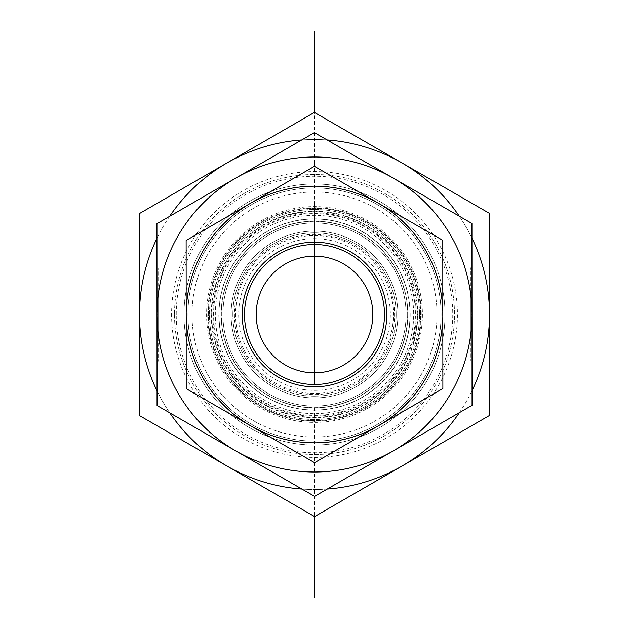<?xml version="1.0" encoding="UTF-8"?>
<svg xmlns="http://www.w3.org/2000/svg" width="629" height="629" viewBox="0 0 629 629"><rect width="100%" height="100%" fill="white"/><g stroke="black" fill="none" stroke-linecap="round" stroke-linejoin="round"><path stroke-width="0.47" stroke-dasharray="3.15 2.36" d="M156.983 290.111L158.146 290.111L158.146 284.127L158.194 361.219L158.138 267.962L158.146 290.111L156.983 290.111L156.967 267.97L157.022 361.219L157.014 339.07L158.178 339.07L157.014 339.07L157.014 345.062L156.983 290.111M156.983 292.831L158.154 292.831L158.178 336.35L158.154 292.831L156.983 292.831L156.998 311.481L156.983 292.831L158.154 292.831L156.983 292.831L157.006 336.35L156.983 292.831M156.998 311.481L158.162 311.473M156.998 314.5A157.502 157.502 0 0 1 235.671 178.141L156.943 223.657L157.046 405.524L235.828 450.946A157.502 157.502 0 0 1 156.998 314.594L158.162 314.594M157.006 336.35L158.178 336.35L157.006 336.35L156.998 317.708L157.006 336.35L158.178 336.35L157.006 336.35M156.998 317.708L158.162 317.708M472.017 338.889L470.854 338.889L470.854 344.873L470.806 267.781L470.862 361.038L470.854 338.889L472.017 338.889L472.033 361.03L471.978 267.781L471.986 289.93L470.822 289.93L471.986 289.93L471.986 283.938L472.017 338.889M472.017 336.169L470.846 336.169L470.822 292.65L470.846 336.169L472.017 336.169L472.002 317.519L472.017 336.169L470.846 336.169L472.017 336.169L471.994 292.65L472.017 336.169M472.002 317.519L470.838 317.527M472.002 314.406A157.502 157.502 0 0 1 235.828 450.946L314.602 496.367L472.057 405.343L471.954 223.476L314.398 132.633L235.671 178.141A157.502 157.502 0 0 1 472.002 314.406L470.838 314.406M471.994 292.65L470.822 292.65L471.994 292.65L472.002 311.292L471.994 292.65L470.822 292.65L471.994 292.65M472.002 311.292L470.838 311.292M407.836 314.5A93.336 93.336 0 0 1 314.5 407.836A93.336 93.336 0 0 1 221.164 314.5A93.336 93.336 0 0 1 314.5 221.164A93.336 93.336 0 0 1 407.836 314.5A93.336 93.336 0 0 1 267.836 395.334A93.336 93.336 0 0 1 267.836 233.666A93.336 93.336 0 0 1 407.836 314.5M421.249 314.5A106.749 106.749 0 0 0 314.5 207.751A106.749 106.749 0 0 0 207.751 314.5A106.749 106.749 0 0 0 314.5 421.249A106.749 106.749 0 0 0 421.249 314.5M256.168 314.5A58.332 58.332 0 0 1 343.67 263.983A58.332 58.332 0 0 1 343.67 365.017A58.332 58.332 0 0 1 256.168 314.5M232.832 314.5A81.668 81.668 0 0 1 355.338 243.777A81.668 81.668 0 0 1 355.338 385.223A81.668 81.668 0 0 1 232.832 314.5A81.668 81.668 0 0 1 314.5 232.832A81.668 81.668 0 0 1 396.168 314.5A81.668 81.668 0 0 1 314.5 396.168A81.668 81.668 0 0 1 232.832 314.5M221.164 314.5A93.336 93.336 0 0 1 361.164 233.666A93.336 93.336 0 0 1 361.164 395.334A93.336 93.336 0 0 1 221.164 314.5M187.914 314.5A126.586 126.586 0 0 0 377.793 424.127A126.586 126.586 0 0 0 377.793 204.873A126.586 126.586 0 0 0 187.914 314.5A126.586 126.586 0 0 1 377.793 204.873A126.586 126.586 0 0 1 377.793 424.127A126.586 126.586 0 0 1 187.914 314.5A126.586 126.586 0 0 1 377.793 204.873A126.586 126.586 0 0 1 377.793 424.127A126.586 126.586 0 0 1 187.914 314.5M174.5 314.5A140 140 0 0 0 384.5 435.748A140 140 0 0 0 384.5 193.252A140 140 0 0 0 174.5 314.5A140 140 0 0 1 384.5 193.252A140 140 0 0 1 384.5 435.748A140 140 0 0 1 174.5 314.5M186.16 314.5A128.34 128.34 0 0 0 378.666 425.644A128.34 128.34 0 0 0 378.666 203.356A128.34 128.34 0 0 0 186.16 314.5M244.5 314.5A70 70 0 0 0 314.5 384.5A70 70 0 0 0 384.5 314.5A70 70 0 0 0 314.5 244.5A70 70 0 0 0 244.5 314.5M231.079 314.5A83.421 83.421 0 0 1 314.5 231.079A83.421 83.421 0 0 1 397.921 314.5A83.421 83.421 0 0 1 314.5 397.921A83.421 83.421 0 0 1 231.079 314.5M384.5 314.5A70 70 0 0 0 279.496 253.88A70 70 0 0 0 279.496 375.12A70 70 0 0 0 384.5 314.5M406.082 314.5A91.582 91.582 0 0 0 268.709 235.183A91.582 91.582 0 0 0 268.709 393.817A91.582 91.582 0 0 0 406.082 314.5A91.582 91.582 0 0 1 268.709 393.817A91.582 91.582 0 0 1 268.709 235.183A91.582 91.582 0 0 1 406.082 314.5A91.582 91.582 0 0 1 268.709 393.817A91.582 91.582 0 0 1 268.709 235.183A91.582 91.582 0 0 1 406.082 314.5M419.504 314.5A105.004 105.004 0 0 1 262.002 405.438A105.004 105.004 0 0 1 262.002 223.562A105.004 105.004 0 0 1 419.504 314.5A105.004 105.004 0 0 0 262.002 223.562A105.004 105.004 0 0 0 262.002 405.438A105.004 105.004 0 0 0 419.504 314.5M279.535 375.143A70 70 0 0 1 253.857 279.535A70 70 0 0 1 349.465 253.857A70 70 0 0 1 375.143 349.465A70 70 0 0 1 279.535 375.143M362.312 397.206A95.529 95.529 0 0 1 218.971 314.555A95.529 95.529 0 0 1 362.218 231.739A95.529 95.529 0 0 1 362.312 397.206M368.515 407.93A107.921 107.921 0 0 0 368.405 221.007A107.921 107.921 0 0 0 206.579 314.563A107.921 107.921 0 0 0 368.515 407.93M362.218 231.739A95.529 95.529 0 0 1 362.312 397.206A95.529 95.529 0 0 1 218.971 314.555A95.529 95.529 0 0 1 362.218 231.739M314.586 462.692L378.729 425.605A128.34 128.34 0 0 1 250.397 425.676L314.586 462.692M442.879 388.518L442.84 314.429A128.34 128.34 0 0 1 378.729 425.605L442.879 388.518M442.792 240.333L378.603 203.324A128.34 128.34 0 0 1 442.84 314.429L442.792 240.333M378.603 203.324L314.414 166.308L250.271 203.395A128.34 128.34 0 0 1 378.603 203.324M250.271 203.395L186.121 240.482L186.16 314.571A128.34 128.34 0 0 1 250.271 203.395M186.16 314.571L186.208 388.667L250.397 425.676A128.34 128.34 0 0 1 186.16 314.571M304.192 383.737A70 70 0 0 0 383.737 324.808A70 70 0 0 0 324.808 245.263A70 70 0 0 0 245.263 304.192A70 70 0 0 0 304.192 383.737M303.327 389.508A75.834 75.834 0 0 1 255.122 267.325A75.834 75.834 0 0 1 385.042 286.667A75.834 75.834 0 0 1 303.327 389.508M383.737 324.808A70 70 0 0 0 288.813 249.383A70 70 0 0 0 270.95 369.309A70 70 0 0 0 383.737 324.808M397.009 326.789A83.421 83.421 0 0 1 262.608 379.814A83.421 83.421 0 0 1 283.883 236.905A83.421 83.421 0 0 1 397.009 326.789A83.421 83.421 0 0 1 262.608 379.814A83.421 83.421 0 0 1 283.883 236.905A83.421 83.421 0 0 1 397.009 326.789M328.244 222.179A93.336 93.336 0 0 0 222.179 300.756A93.336 93.336 0 0 0 300.756 406.821A93.336 93.336 0 0 0 406.821 328.244A93.336 93.336 0 0 0 328.244 222.179M395.279 326.53A81.668 81.668 0 0 1 263.693 378.438A81.668 81.668 0 0 1 284.528 238.533A81.668 81.668 0 0 1 395.279 326.53M406.821 328.244A93.336 93.336 0 0 0 280.243 227.674A93.336 93.336 0 0 0 256.435 387.574A93.336 93.336 0 0 0 406.821 328.244M407.836 314.445A93.336 93.336 0 0 0 267.789 233.697A93.336 93.336 0 0 0 267.875 395.358A93.336 93.336 0 0 0 407.836 314.445A93.336 93.336 0 0 0 314.445 221.164A93.336 93.336 0 0 0 221.164 314.555A93.336 93.336 0 0 0 314.555 407.836A93.336 93.336 0 0 0 407.836 314.445M410.171 314.445A95.671 95.671 0 0 1 266.712 397.379A95.671 95.671 0 0 1 266.617 231.676A95.671 95.671 0 0 1 410.171 314.445M226.912 162.99A175.004 175.004 0 0 1 489.504 314.398A175.004 175.004 0 0 1 227.085 466.105A175.004 175.004 0 0 1 226.912 162.99L139.441 213.561L139.552 415.643L314.618 516.574L489.559 415.439L489.448 213.357L314.382 112.426L226.912 162.99M379.83 427.508A130.533 130.533 0 0 0 379.696 201.422A130.533 130.533 0 0 0 183.967 314.579A130.533 130.533 0 0 0 379.83 427.508M386.033 438.232A142.917 142.917 0 0 1 171.583 314.586A142.917 142.917 0 0 1 385.892 190.689A142.917 142.917 0 0 1 386.033 438.232M183.967 314.579A130.533 130.533 0 0 0 379.83 427.508A130.533 130.533 0 0 0 379.696 201.422A130.533 130.533 0 0 0 183.967 314.579M459.374 412.679A175.004 175.004 0 0 0 472.049 390.688M301.912 489.048A175.004 175.004 0 0 0 327.292 489.04M157.038 390.876A175.004 175.004 0 0 0 169.744 412.844M169.626 216.321A175.004 175.004 0 0 0 156.951 238.312M327.088 139.953A175.004 175.004 0 0 0 301.708 139.96M471.962 238.124A175.004 175.004 0 0 0 459.256 216.156M396.773 358.577A93.336 93.336 0 0 1 270.423 396.773A93.336 93.336 0 0 1 232.227 270.423A93.336 93.336 0 0 1 358.577 232.227A93.336 93.336 0 0 1 396.773 358.577M401.915 361.329A99.17 99.17 0 0 0 311.347 215.377A99.17 99.17 0 0 0 230.238 366.786A99.17 99.17 0 0 0 401.915 361.329M270.423 396.773A93.336 93.336 0 0 1 265.289 235.191A93.336 93.336 0 0 1 407.789 311.536A93.336 93.336 0 0 1 270.423 396.773M264.361 408.087A106.167 106.167 0 0 0 420.612 311.127A106.167 106.167 0 0 0 258.519 224.286A106.167 106.167 0 0 0 264.361 408.087A106.167 106.167 0 0 0 420.612 311.127A106.167 106.167 0 0 0 258.519 224.286A106.167 106.167 0 0 0 264.361 408.087M206.516 256.648A122.506 122.506 0 0 1 372.352 206.516A122.506 122.506 0 0 1 422.484 372.352A122.506 122.506 0 0 1 256.648 422.484A122.506 122.506 0 0 1 206.516 256.648M266.845 403.456A100.915 100.915 0 0 0 415.368 311.292A100.915 100.915 0 0 0 261.287 228.752A100.915 100.915 0 0 0 266.845 403.456M256.648 422.484A122.506 122.506 0 0 1 249.91 210.408A122.506 122.506 0 0 1 436.943 310.608A122.506 122.506 0 0 1 256.648 422.484M314.602 221.164L314.602 162.895M314.602 407.836L314.602 516.566M314.602 162.99L314.602 112.552M176.246 314.5A138.254 138.254 0 0 1 383.627 194.77A138.254 138.254 0 0 1 383.627 434.23A138.254 138.254 0 0 1 176.246 314.5M186.349 314.5A128.151 128.151 0 0 0 378.572 425.479A128.151 128.151 0 0 0 378.572 203.521A128.151 128.151 0 0 0 186.349 314.5M417.75 314.5A103.25 103.25 0 0 0 262.875 225.08A103.25 103.25 0 0 0 262.875 403.92A103.25 103.25 0 0 0 417.75 314.5M407.647 314.5A93.147 93.147 0 0 1 267.923 395.169A93.147 93.147 0 0 1 267.923 233.831A93.147 93.147 0 0 1 407.647 314.5M392.559 326.121A78.916 78.916 0 0 0 285.535 241.088A78.916 78.916 0 0 0 265.407 376.284A78.916 78.916 0 0 0 392.559 326.121M393.691 326.294A80.064 80.064 0 0 1 264.691 377.188A80.064 80.064 0 0 1 285.118 240.019A80.064 80.064 0 0 1 393.691 326.294M266.492 404.117A101.67 101.67 0 0 1 260.893 228.115A101.67 101.67 0 0 1 416.115 311.269A101.67 101.67 0 0 1 266.492 404.117M265.949 405.131A102.818 102.818 0 0 0 417.263 311.237A102.818 102.818 0 0 0 260.288 227.132A102.818 102.818 0 0 0 265.949 405.131M157.022 361.219L158.194 361.219M156.967 267.97L158.138 267.962M157.014 345.062L158.178 345.062M156.983 284.127L158.146 284.127M471.978 267.781L470.806 267.781M472.033 361.03L470.862 361.038M471.986 283.938L470.822 283.938M472.017 344.873L470.854 344.873"/><path stroke-width="0.94" d="M472.002 314.406A157.502 157.502 0 0 0 235.671 178.141A157.502 157.502 0 0 0 235.828 450.946A157.502 157.502 0 0 0 393.329 450.859L314.602 496.367L157.046 405.524L156.943 223.657L314.398 132.633L471.954 223.476L472.057 405.343L393.329 450.859A157.502 157.502 0 0 0 472.002 314.5M256.168 314.5A58.332 58.332 0 0 0 343.67 365.017A58.332 58.332 0 0 0 343.67 263.983A58.332 58.332 0 0 0 256.168 314.5M279.535 375.143A70 70 0 0 1 279.465 253.896A70 70 0 0 1 384.5 314.461A70 70 0 0 1 279.535 375.143M278.372 377.164A72.335 72.335 0 0 0 386.835 314.461A72.335 72.335 0 0 0 278.293 251.875A72.335 72.335 0 0 0 278.372 377.164M250.271 203.395A128.34 128.34 0 0 0 250.397 425.676A128.34 128.34 0 0 0 442.84 314.429A128.34 128.34 0 0 0 250.271 203.395L314.414 166.308L442.792 240.333L442.879 388.518L314.586 462.692L186.208 388.667L186.121 240.482L250.271 203.395M472.049 390.688A175.004 175.004 0 0 0 489.504 314.398L489.559 415.439L402.088 466.01A175.004 175.004 0 0 0 459.374 412.679M327.292 489.04A175.004 175.004 0 0 0 402.088 466.01L314.618 516.574L227.085 466.105A175.004 175.004 0 0 0 301.912 489.048M169.744 412.844A175.004 175.004 0 0 0 227.085 466.105L139.552 415.643L139.496 314.602A175.004 175.004 0 0 0 157.038 390.876M156.951 238.312A175.004 175.004 0 0 0 139.496 314.602L139.441 213.561L226.912 162.99A175.004 175.004 0 0 0 169.626 216.321M301.708 139.96A175.004 175.004 0 0 0 226.912 162.99L314.382 112.426L401.915 162.895A175.004 175.004 0 0 0 327.088 139.953M459.256 216.156A175.004 175.004 0 0 0 401.915 162.895L489.448 213.357L489.504 314.398A175.004 175.004 0 0 0 471.962 238.124M314.602 597.55L314.602 516.566M314.602 112.552L314.602 31.45M314.602 244.5L314.602 384.5M314.602 203.395L314.602 314.571"/></g></svg>
